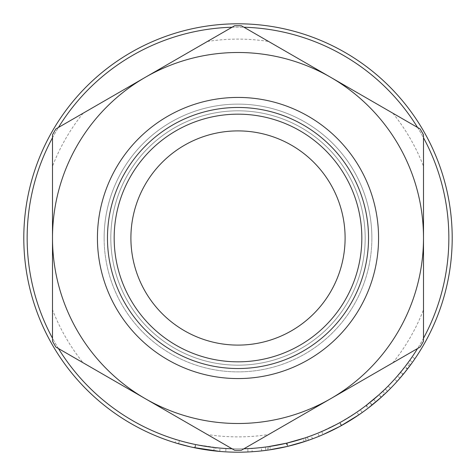 <?xml version="1.0" encoding="UTF-8"?>
<svg xmlns="http://www.w3.org/2000/svg" width="476" height="476" viewBox="0 0 476 476"><rect width="100%" height="100%" fill="white"/><g stroke="black" fill="none" stroke-linecap="round" stroke-linejoin="round"><path stroke-width="0.36" stroke-dasharray="2.38 1.78" d="M345.1 238A107.1 107.1 0 0 0 238 130.9A107.1 107.1 0 0 0 130.9 238A107.1 107.1 0 0 0 238 345.1A107.1 107.1 0 0 0 345.1 238M104.125 238A133.875 133.875 0 0 1 238 104.125A133.875 133.875 0 0 1 371.875 238A133.875 133.875 0 0 0 238 104.125A133.875 133.875 0 0 0 104.125 238A133.875 133.875 0 0 0 238 371.875A133.875 133.875 0 0 0 371.875 238A133.875 133.875 0 0 1 238 371.875A133.875 133.875 0 0 1 104.125 238M110.819 238A127.181 127.181 0 0 0 238 365.181A127.181 127.181 0 0 0 365.181 238A127.181 127.181 0 0 1 238 365.181A127.181 127.181 0 0 1 110.819 238A127.181 127.181 0 0 0 238 365.181A127.181 127.181 0 0 0 365.181 238A127.181 127.181 0 0 1 238 365.181A127.181 127.181 0 0 1 110.819 238A127.181 127.181 0 0 1 238 110.819A127.181 127.181 0 0 1 365.181 238A127.181 127.181 0 0 1 238 365.181A127.181 127.181 0 0 1 110.819 238A127.181 127.181 0 0 1 238 110.819A127.181 127.181 0 0 1 365.181 238A127.181 127.181 0 0 1 238 365.181A127.181 127.181 0 0 1 110.819 238A127.181 127.181 0 0 1 238 110.819A127.181 127.181 0 0 1 365.181 238A127.181 127.181 0 0 1 238 365.181A127.181 127.181 0 0 1 110.819 238A127.181 127.181 0 0 1 238 110.819A127.181 127.181 0 0 1 365.181 238A127.181 127.181 0 0 1 238 365.181A127.181 127.181 0 0 1 110.819 238A127.181 127.181 0 0 1 238 110.819A127.181 127.181 0 0 1 365.181 238A127.181 127.181 0 0 1 238 365.181A127.181 127.181 0 0 1 110.819 238A127.181 127.181 0 0 1 238 110.819A127.181 127.181 0 0 1 365.181 238A127.181 127.181 0 0 1 238 365.181A127.181 127.181 0 0 1 110.819 238A127.181 127.181 0 0 1 238 110.819A127.181 127.181 0 0 1 365.181 238A127.181 127.181 0 0 1 238 365.181A127.181 127.181 0 0 1 110.819 238A127.181 127.181 0 0 1 238 110.819A127.181 127.181 0 0 1 365.181 238A127.181 127.181 0 0 1 238 365.181A127.181 127.181 0 0 1 110.819 238A127.181 127.181 0 0 1 238 110.819A127.181 127.181 0 0 1 365.181 238A127.181 127.181 0 0 1 238 365.181A127.181 127.181 0 0 1 110.819 238A127.181 127.181 0 0 1 238 110.819A127.181 127.181 0 0 1 365.181 238A127.181 127.181 0 0 0 238 110.819A127.181 127.181 0 0 0 110.819 238A127.181 127.181 0 0 1 238 110.819A127.181 127.181 0 0 1 365.181 238A127.181 127.181 0 0 0 238 110.819A127.181 127.181 0 0 0 110.819 238M423.503 338.24A210.856 210.856 0 0 1 417.559 348.533M243.944 448.767A210.856 210.856 0 0 1 232.056 448.767M58.441 348.533A210.856 210.856 0 0 1 52.497 338.24M448.856 238A210.856 210.856 0 0 1 238 448.856A210.856 210.856 0 0 1 27.144 238A210.856 210.856 0 0 1 238 27.144A210.856 210.856 0 0 1 448.856 238M397.27 381.228L410.556 364.908A214.2 214.2 0 0 0 414.929 358.743A214.2 214.2 0 0 1 409.586 366.217L406.903 364.217L404.558 367.299M408.033 368.269L407.635 368.793L404.987 366.74L401.893 370.661M407.617 368.811L406.617 370.102M405.641 371.334L403.713 373.719M401.429 371.226L400.411 372.47L402.988 374.606L402.279 375.451M401.809 376.01L401.488 376.391M372.107 405.022L370.013 402.416A210.856 210.856 0 0 1 365.985 405.57L368.013 408.229A214.2 214.2 0 0 0 372.107 405.022L385.084 393.717A214.2 214.2 0 0 0 390.528 388.386A214.2 214.2 0 0 1 383.805 394.919L381.526 392.468L366.449 405.213L379.021 394.753L381.258 397.246L368.489 407.867L366.449 405.213M380.978 397.496L379.848 398.501M373.696 399.388L375.85 401.946L375.1 402.577M375.017 402.642L374.392 403.16M373.809 403.642L373.499 403.898M342.702 424.866L358.476 415.108M340.173 426.258L339.537 426.603M326.096 433.243L325.495 433.517M319.539 436.075L319.164 436.23C320.556 435.986 327.94 432.458 341.304 425.645C354.227 417.982 361.201 413.602 362.212 412.508L360.272 409.782L357.506 411.716M358.69 414.965L356.096 416.702M353.698 418.267L353.216 418.577M348.069 421.76L343.702 424.3M287.879 446.31L304.224 441.704L303.188 438.521L287.099 443.055L287.879 446.31A214.2 214.2 0 0 1 286.957 446.53L265.917 450.373A214.2 214.2 0 0 1 261.723 450.885L261.354 447.553A210.856 210.856 0 0 0 265.477 447.053L265.917 450.373M304.224 441.704L308.466 440.276A214.2 214.2 0 0 0 312.446 438.848L311.286 435.707A210.856 210.856 0 0 1 307.365 437.117L308.466 440.276M306.615 440.913A214.2 214.2 0 0 1 306.05 441.103L304.985 437.932A210.856 210.856 0 0 0 305.544 437.742L306.615 440.913M268.5 450.016A214.2 214.2 0 0 1 267.899 450.106L267.429 446.791A210.856 210.856 0 0 0 268.024 446.702L268.5 450.016M225.737 451.849A214.2 214.2 0 0 0 252.149 451.73A214.2 214.2 0 0 1 225.737 451.849L225.927 448.505A210.856 210.856 0 0 0 247.794 448.624A210.856 210.856 0 0 1 225.927 448.505L225.737 451.849L225.927 448.505A210.856 210.856 0 0 0 247.794 448.624A210.856 210.856 0 0 1 225.927 448.505L225.737 451.849A214.2 214.2 0 0 0 247.948 451.968A214.2 214.2 0 0 1 225.737 451.849A214.2 214.2 0 0 0 247.948 451.968L247.794 448.624L247.948 451.968M219.638 451.415L194.755 447.791C186.544 446.012 179.964 444.322 175.013 442.728L195.065 447.851L215.206 450.986M192.447 447.303L189.805 446.708M182.641 441.454L179.464 440.568L178.536 443.781L179.464 440.568L195.737 444.572L215.908 447.69L215.557 451.022L210.725 450.457M208.732 450.189L203.877 449.463M198.706 448.565L197.213 448.279M195.327 447.904L194.761 447.791L195.457 444.519L193.196 444.037M194.607 447.761L192.078 447.22M189.394 446.613L186.092 445.816M181.969 444.745L175.864 442.989M452.2 238A214.2 214.2 0 0 1 238 452.2A214.2 214.2 0 0 1 23.8 238A214.2 214.2 0 0 1 238 23.8A214.2 214.2 0 0 1 452.2 238M97.431 238A140.569 140.569 0 0 0 238 378.569A140.569 140.569 0 0 0 378.569 238A140.569 140.569 0 0 0 238 97.431A140.569 140.569 0 0 0 97.431 238M368.531 238A130.531 130.531 0 0 1 238 368.531A130.531 130.531 0 0 1 107.469 238A130.531 130.531 0 0 1 238 107.469A130.531 130.531 0 0 1 368.531 238A130.531 130.531 0 0 1 238 368.531A130.531 130.531 0 0 1 107.469 238A130.531 130.531 0 0 1 238 107.469A130.531 130.531 0 0 1 368.531 238A130.531 130.531 0 0 1 238 368.531A130.531 130.531 0 0 1 107.469 238A130.531 130.531 0 0 1 238 107.469A130.531 130.531 0 0 1 368.531 238A130.531 130.531 0 0 1 238 368.531A130.531 130.531 0 0 1 107.469 238A130.531 130.531 0 0 1 238 107.469A130.531 130.531 0 0 1 368.531 238A130.531 130.531 0 0 1 238 368.531A130.531 130.531 0 0 1 107.469 238A130.531 130.531 0 0 1 238 107.469A130.531 130.531 0 0 1 368.531 238M52.497 137.76A210.856 210.856 0 0 1 58.441 127.467M232.056 27.233A210.856 210.856 0 0 1 243.944 27.233M417.559 127.467A210.856 210.856 0 0 1 423.503 137.76M420.124 347.052L330.749 398.65A185.503 185.503 0 0 0 423.503 238L423.503 166.267L423.503 238A185.503 185.503 0 0 0 330.749 77.35L268.625 41.483L330.749 77.35A185.503 185.503 0 0 0 145.251 77.35L83.121 113.217L145.251 77.35A185.503 185.503 0 0 0 52.497 238L52.497 166.267L52.497 238A185.503 185.503 0 0 0 330.749 398.65A185.503 185.503 0 0 1 52.497 238A185.503 185.503 0 0 1 330.749 77.35A185.503 185.503 0 0 1 330.749 398.65L268.625 434.517A198.891 198.891 0 0 1 207.375 434.517L83.121 362.783A198.891 198.891 0 0 1 52.497 309.733L52.497 238L52.497 309.733M55.876 128.948L207.375 41.483A198.891 198.891 0 0 1 268.625 41.483M241.374 25.752L392.878 113.217A198.891 198.891 0 0 1 423.503 166.267M392.878 362.783A198.891 198.891 0 0 0 423.503 309.733M234.626 450.248L207.375 434.517M83.121 113.217A198.891 198.891 0 0 0 52.497 166.267M145.251 77.35L234.626 25.752M330.749 77.35L420.124 128.948M423.503 134.797L423.503 341.203M330.749 398.65L241.374 450.248M145.251 398.65L55.876 347.052M52.497 341.203L52.497 134.797M195.065 447.851L195.737 444.572M215.908 447.69L201.193 445.613M199.26 445.262L195.053 444.435M190.989 443.543L184.48 441.948M189.972 443.311L175.995 439.532L175.013 442.728L175.995 439.532C180.874 441.103 187.348 442.763 195.428 444.513L220.031 448.089L213.653 447.44M194.755 447.791L195.428 444.513M213.831 450.832L214.206 447.505M219.745 451.421L220.031 448.089M212.498 447.303L206.031 446.417M204.656 446.202L201.663 445.697M200.878 445.56L195.481 444.524L194.809 447.803M194.327 444.281L193.934 444.197M192.792 443.947L190.126 443.346M175.995 439.532L179.464 440.568M251.929 448.392A210.856 210.856 0 0 1 225.927 448.505A210.856 210.856 0 0 0 251.929 448.392L252.149 451.73L251.929 448.392M287.099 443.055A210.856 210.856 0 0 1 286.195 443.269L286.957 446.53M265.477 447.053L269.85 446.434L270.356 449.743M269.85 446.434L286.195 443.269M286.677 443.156L287.45 446.411M303.188 438.521L307.365 437.117M319.164 436.23L317.897 433.13C319.247 432.898 326.512 429.429 339.691 422.712C352.413 415.167 359.273 410.859 360.272 409.782M341.304 425.645L339.691 422.712M346.29 418.922L339.834 422.628L356.78 412.216M354.168 413.965L351.8 415.506M351.359 415.792L350.247 416.494M349.568 416.916L348.111 417.815M347.522 418.178L345.481 419.404M345.338 419.487L340.013 422.533L320.342 432.107M341.631 425.461L340.013 422.533M319.723 432.369L318.759 432.773M318.265 432.976L317.897 433.13M358.761 414.911L356.875 412.151L352.508 415.054M349.158 417.172L347.266 418.333M326.893 429.197L338.609 423.301M337.591 423.854L336.472 424.443M339.834 422.628L341.453 425.562L339.834 422.628M321.711 431.524L323.037 434.594L341.453 425.562M340.614 426.02L339.739 426.496M370.013 402.416L382.787 391.284L385.084 393.717M381.526 392.468A210.856 210.856 0 0 0 388.148 386.036L390.528 388.386L388.148 386.036A210.856 210.856 0 0 1 385.209 388.957L387.547 391.355L385.209 388.957A210.856 210.856 0 0 1 382.787 391.284M381.288 397.216L379.051 394.729L369.709 402.654L378.896 394.866A210.856 210.856 0 0 0 385.209 388.957L387.547 391.355L385.209 388.957M372.012 405.1L369.709 402.654M379.89 398.466L378.432 399.745M387.547 391.355A214.2 214.2 0 0 1 381.133 397.359L378.896 394.866M371.798 405.272L381.133 397.359M404.279 367.656L402.464 369.953M402.065 370.447L401.744 370.84M400.411 372.47L398.787 374.404M394.782 378.991L407.861 362.926A210.856 210.856 0 0 0 409.794 360.249A210.856 210.856 0 0 1 404.767 367.026L397.543 375.862M397.121 381.395L394.634 379.152M403.226 374.315L400.643 372.184M409.794 360.249L412.525 362.188L409.794 360.249A210.856 210.856 0 0 0 412.162 356.857A210.856 210.856 0 0 1 406.903 364.217M414.929 358.743L412.162 356.857L414.929 358.743M400.072 378.051L397.377 376.052M406.504 370.245L405.314 371.744M412.525 362.188A214.2 214.2 0 0 1 407.414 369.073L404.767 367.026M399.905 378.242L407.414 369.073M410.556 364.908L407.861 362.926"/><path stroke-width="0.71" d="M130.9 238A107.1 107.1 0 0 1 238 130.9A107.1 107.1 0 0 1 345.1 238A107.1 107.1 0 0 1 238 345.1A107.1 107.1 0 0 1 130.9 238M423.503 137.76A210.856 210.856 0 0 1 423.503 338.24M417.559 348.533A210.856 210.856 0 0 1 243.944 448.767M232.056 448.767A210.856 210.856 0 0 1 58.441 348.533M52.497 338.24A210.856 210.856 0 0 1 52.497 137.76M409.586 366.217L408.033 368.269M412.525 362.188L407.617 368.811M406.617 370.102L405.641 371.334M403.713 373.719L402.988 374.606M402.279 375.451L401.809 376.01M401.488 376.391L397.27 381.228M383.805 394.919L380.978 397.496M379.848 398.501L377.837 400.257M377.629 400.435L377.319 400.697M377.087 400.899L375.85 401.946M374.392 403.16L373.809 403.642M373.499 403.898L368.632 407.753M381.258 397.246L368.013 408.229M358.761 414.911L340.173 426.258M339.537 426.603L337.49 427.692M337.204 427.841L326.096 433.243M325.495 433.517L319.539 436.075M362.212 412.508L358.69 414.965M356.096 416.702L353.698 418.267M353.216 418.577L348.069 421.76M343.702 424.3L342.702 424.866M312.446 438.848L306.615 440.913M306.05 441.103L287.45 446.411L268.5 450.016M267.899 450.106L261.723 450.885M247.948 451.968A214.2 214.2 0 0 1 225.737 451.849M219.638 451.415L192.447 447.303M189.805 446.708L175.864 442.989M210.725 450.457L208.732 450.189M203.877 449.463L198.706 448.565M197.213 448.279L195.327 447.904M192.078 447.22L189.394 446.613M186.092 445.816L181.969 444.745M452.2 238A214.2 214.2 0 0 1 238 452.2A214.2 214.2 0 0 1 23.8 238A214.2 214.2 0 0 1 238 23.8A214.2 214.2 0 0 1 452.2 238M97.431 238A140.569 140.569 0 0 0 238 378.569A140.569 140.569 0 0 0 378.569 238A140.569 140.569 0 0 0 238 97.431A140.569 140.569 0 0 0 97.431 238M361.831 238A123.831 123.831 0 0 1 238 361.831A123.831 123.831 0 0 1 114.169 238A123.831 123.831 0 0 1 238 114.169A123.831 123.831 0 0 1 361.831 238M368.531 238A130.531 130.531 0 0 1 238 368.531A130.531 130.531 0 0 1 107.469 238A130.531 130.531 0 0 1 238 107.469A130.531 130.531 0 0 1 368.531 238M58.441 127.467A210.856 210.856 0 0 1 232.056 27.233M243.944 27.233A210.856 210.856 0 0 1 417.559 127.467M392.878 113.217L241.374 25.752A212.278 212.278 0 0 0 234.626 25.752L55.876 128.948A212.278 212.278 0 0 0 52.497 134.797L52.497 341.203A212.278 212.278 0 0 0 55.876 347.052L234.626 450.248A212.278 212.278 0 0 0 241.374 450.248L420.124 347.052A212.278 212.278 0 0 0 423.503 341.203L423.503 134.797A212.278 212.278 0 0 0 420.124 128.948L330.749 77.35A185.503 185.503 0 0 0 52.497 238A185.503 185.503 0 0 0 330.749 398.65A185.503 185.503 0 0 0 330.749 77.35M268.625 434.517L330.749 398.65M83.121 362.783L145.251 398.65M207.375 41.483L145.251 77.35M201.193 445.613L199.26 445.262M193.196 444.037L190.989 443.543M184.48 441.948L182.641 441.454M179.464 440.568L175.995 439.532M213.653 447.44L212.498 447.303M206.031 446.417L204.656 446.202M201.663 445.697L200.878 445.56M195.053 444.435L194.327 444.281M193.934 444.197L192.792 443.947M267.429 446.791L261.354 447.553M304.985 437.932L286.677 443.156L268.024 446.702M311.286 435.707L305.544 437.742M357.506 411.716L356.875 412.151M356.542 412.377L355.774 412.894M355.512 413.067L354.168 413.965M351.8 415.506L351.359 415.792M350.247 416.494L349.568 416.916M348.111 417.815L347.522 418.178M320.342 432.107L319.723 432.369M318.759 432.773L318.265 432.976M352.508 415.054L349.158 417.172M347.266 418.333L346.29 418.922M338.609 423.301L337.591 423.854M336.472 424.443L326.893 429.197M341.453 425.562L340.614 426.02M339.739 426.496L323.037 434.594M379.021 394.753L365.985 405.57M385.209 388.957L379.051 394.729M387.547 391.355L379.89 398.466M378.432 399.745L372.012 405.1M404.558 367.299L404.279 367.656M402.464 369.953L402.065 370.447M401.744 370.84L401.429 371.226M398.787 374.404L398.15 375.147M397.978 375.35L394.782 378.991M401.893 370.661L397.543 375.862M409.794 360.249L404.987 366.74M407.64 368.781L406.504 370.245M405.314 371.744L400.072 378.051"/></g></svg>
